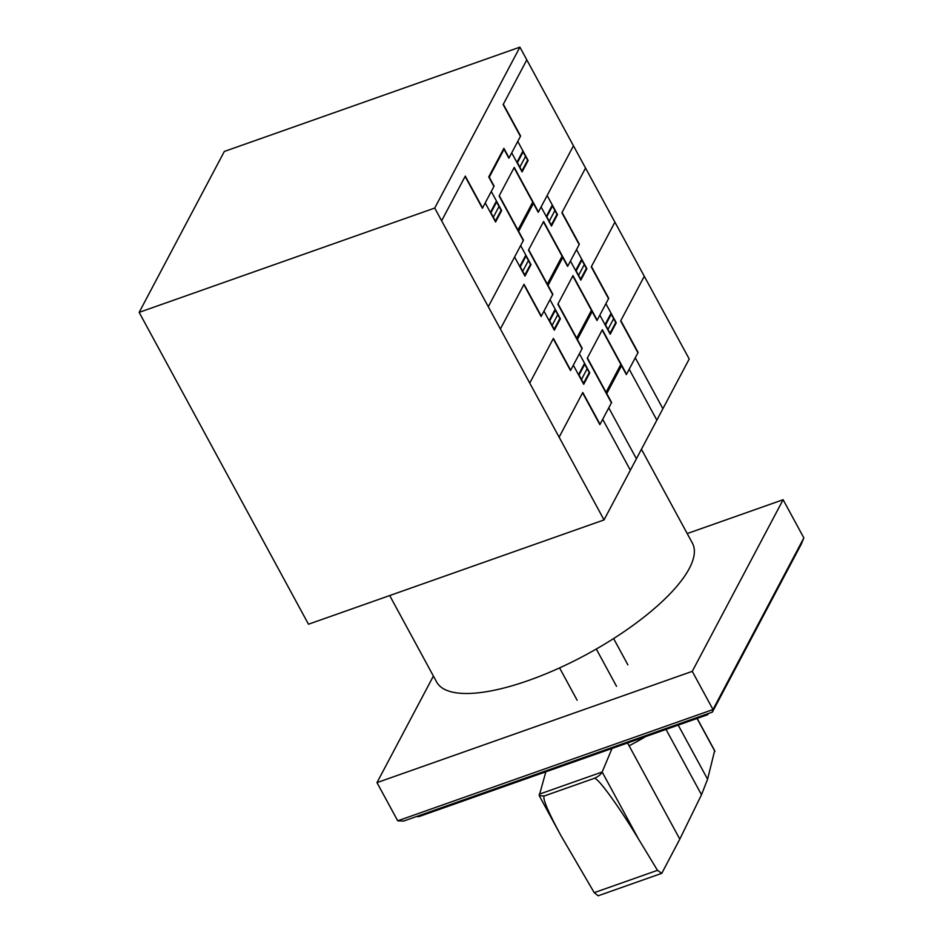 <?xml version="1.0" encoding="UTF-8"?>
<svg xmlns="http://www.w3.org/2000/svg" width="943" height="943" viewBox="0 0 943 943"><rect width="100%" height="100%" fill="white"/><g stroke="black" fill="none" stroke-linecap="round" stroke-linejoin="round"><path stroke-width="1.41" d="M627.578 742.978L679.797 839.14L701.498 794.76L707.58 779.201L714.653 750.722M645.684 736.589A105.31 34.29 151.5 0 1 629.099 745.772M612.042 748.459L602.153 772.011C600.726 774.663 598.051 776.784 594.125 778.364C597.072 776.395 617.971 805.004 638.8 839.494L657.483 870.33L661.774 873.336L679.797 839.14M661.691 873.359L598.133 895.791L594.22 892.656L560.79 835.368C547.836 811.239 542.319 798.108 544.252 795.986L594.137 778.388L544.241 795.963L539.231 795.656L545.844 771.822M708.04 713.639L707.792 714.664L708.405 713.509M416.382 816.555L418.786 816.65L707.792 714.664M397.722 820.811L403.687 821.047L712.389 712.095L712.991 709.549L397.722 820.811L376.988 782.619L692.256 671.357L783.114 499.719L687.223 533.561M712.389 712.095L801.338 544.04L803.849 537.911L712.991 709.549L692.256 671.357M803.849 537.911L783.114 499.719M433.403 676.048L376.988 782.619M627.897 664.862L613.61 638.564M616.533 686.315L596.294 649.032M577.128 700.225L559.576 667.903M641.44 449.257L692.386 543.097A145.528 47.374 151.5 0 1 689.298 568.488A145.528 47.374 151.5 0 1 557.643 668.776A145.528 47.374 151.5 0 1 436.609 681.966L389.695 595.563M139.151 312.369L308.479 624.219L604.039 519.911L689.215 359L519.899 47.15L434.723 208.061L139.151 312.369L224.328 151.458L519.899 47.15M604.039 519.911L434.723 208.061M602.176 330.05L626.364 374.595L638.105 352.434L620.824 320.608M644.293 276.264L620.635 320.962L637.916 352.788M612.443 380.265L613.964 379.334L614.447 376.493M614.624 376.163L614.141 379.64L612.29 380.559M618.219 371.943L617.524 370.67M618.313 371.766L617.618 370.493M599.831 315.139L610.204 334.235L616.262 322.789L605.889 303.693M610.392 333.881L605.547 324.97L611.229 314.243L616.062 323.154M607.976 329.425L613.645 318.699M605.017 324.675L611.076 313.241M610.038 333.233L615.72 322.506M611.418 402.85L587.218 358.293L602.365 329.685L626.553 374.241M587.406 357.939L611.606 402.484L599.866 424.656L582.585 392.83M559.116 437.175L582.774 392.477L600.054 424.303M609.39 386.052L610.074 387.325M609.98 387.502L609.296 386.229M573.332 365.2L583.705 384.296L589.764 372.85L579.391 353.755M584.577 363.303L578.519 374.748M583.894 383.931L579.049 375.031L584.731 364.293L589.575 373.204M587.147 368.748L581.477 379.475M589.222 372.568L583.54 383.294M606.762 393.585L621.531 365.684M606.078 392.312L620.836 364.422M572.802 275.945L596.99 320.502L608.73 298.33L591.45 266.515M614.919 222.171L591.261 266.869L608.541 298.683M583.08 326.172L584.589 325.241L585.073 322.4M585.249 322.058L584.778 325.535L582.915 326.467M588.845 317.85L588.149 316.577M588.939 317.673L588.243 316.4M570.468 261.046L580.829 280.13L586.888 268.696L576.515 249.6M581.018 279.776L576.173 270.865L581.855 260.138L586.699 269.05M578.601 275.321L584.271 264.594M575.643 270.582L581.701 259.136M580.664 279.14L586.346 268.413M582.043 348.757L557.855 304.2L572.99 275.592L597.178 320.149M558.044 303.835L582.232 348.391L570.491 370.564L553.223 338.737M529.754 383.082L553.4 338.384L570.68 370.21M580.016 331.948L580.699 333.221M580.617 333.398L579.921 332.125M543.958 311.107L554.331 330.203L560.39 318.758L550.017 299.662M555.203 309.198L549.144 320.644M554.519 329.838L549.686 320.926L555.356 310.2L560.201 319.111M557.973 314.302L552.103 325.382M559.847 318.475L554.178 329.201M577.387 339.48L592.157 311.591M576.703 338.207L591.461 310.318M543.427 221.853L567.615 266.409L579.356 244.237L562.075 212.411M585.544 168.066L561.887 212.764L579.167 244.591M553.706 272.067L555.227 271.136L555.698 268.295M555.875 267.965L555.403 271.443L553.541 272.374M559.47 263.757L558.775 262.484M559.564 263.568L558.881 262.295M526.347 214.167L525.864 217.008L524.355 217.939M530.096 209.652L529.412 208.391M524.178 218.281L526.029 217.35L526.5 213.872M530.19 209.476L529.506 208.203M541.093 206.941L551.455 226.037L557.513 214.591L547.152 195.507M551.643 225.683L546.81 216.772L552.48 206.046L557.325 214.957M549.038 221.581L554.908 210.501M546.268 216.489L552.327 205.044M514.065 167.76L538.253 212.316L573.45 145.8M551.301 225.047L556.971 214.32M552.669 294.652L528.481 250.107L543.616 221.499L567.816 266.044M528.669 249.742L552.857 294.299L541.129 316.471L523.848 284.645M500.379 328.977L524.037 284.291L541.306 316.105M550.641 277.855L551.337 279.128M551.242 279.305L550.547 278.032M514.595 257.003L524.956 276.099L531.015 264.653L520.654 245.557M525.829 255.105L519.77 266.551M525.145 275.745L520.312 266.834L525.982 256.107L530.826 265.018M528.41 260.563L522.728 271.289M530.473 264.37L524.803 275.097M521.267 223.762L521.962 225.035M521.868 225.212L521.173 223.939M548.024 285.387L562.782 257.498M533.408 203.405L518.65 231.294M547.329 284.114L562.087 256.225M517.955 230.021L532.724 202.132M602.707 419.293L630.348 470.203M608.765 407.847L636.407 458.758M629.205 369.232L656.847 420.142M635.264 357.786L662.905 408.708M488.285 306.711L523.483 240.206L499.295 195.649M526.807 59.88L503.149 104.579L520.418 136.393M503.326 104.213L520.607 136.04L508.878 158.212L504.034 149.3L489.276 177.19L494.108 186.101L482.38 208.273L465.099 176.447M511.719 152.849L522.08 171.932L528.139 160.499L517.778 141.403M493.92 186.466L488.745 176.919L503.88 148.31L509.067 157.846M521.927 170.942L527.609 160.216M522.269 171.579L517.436 162.667L523.106 151.941L527.95 160.852M519.852 167.123L525.534 156.397M516.905 162.396L522.952 150.951M441.63 220.78L465.288 176.093L482.568 207.92M485.221 202.91L495.582 222.006L501.641 210.56L491.279 191.464M496.454 201.012L490.395 212.458M501.11 210.277L495.429 221.004M499.036 206.458L493.354 217.185M495.77 221.64L490.938 212.729L496.619 202.002L501.452 210.914M523.294 240.559L499.106 196.003L514.253 167.394L538.441 211.951M697.042 718.46L714.9 751.371M678.206 725.108L707.58 779.201M666.017 729.41L701.498 794.76M539.172 794.23L602.153 772.011L638.8 839.494M594.22 892.656L657.483 870.33M697.16 718.413L714.806 750.911M598.133 895.791L661.774 873.336M539.231 795.656L560.79 835.368"/></g></svg>
